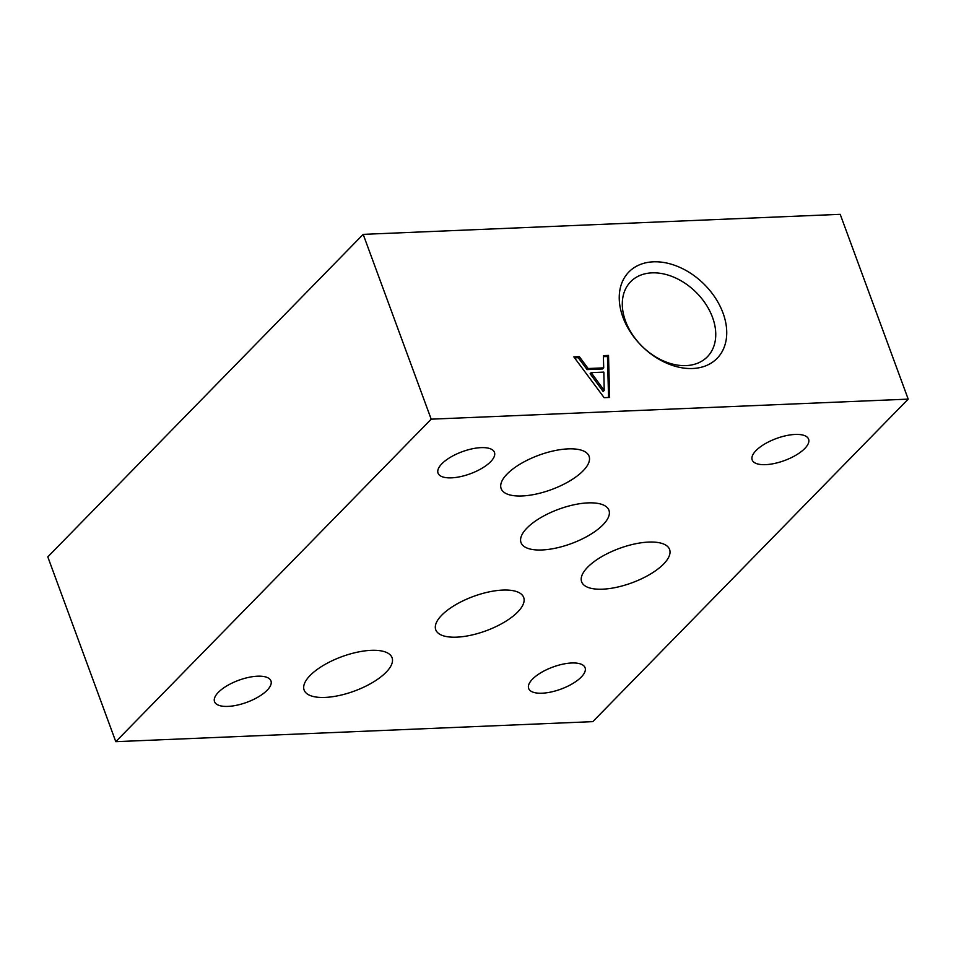 <?xml version="1.0" encoding="UTF-8"?>
<svg xmlns="http://www.w3.org/2000/svg" width="956" height="956" viewBox="0 0 956 956"><rect width="100%" height="100%" fill="white"/><g stroke="black" fill="none" stroke-linecap="round" stroke-linejoin="round"><path stroke-width="1.43" d="M363.184 234.363L47.8 556.87L115.796 741.677L592.816 721.637L908.2 399.13L840.205 214.323L363.184 234.363L431.192 419.17L115.796 741.677M573.839 356.875L604.144 397.672L609.629 397.445L608.53 355.417L603.379 355.632L603.702 367.869L588.155 368.526L579.324 356.648L573.839 356.875M692.61 368.502A61.734 43.904 44.4 0 0 706.532 286.692A61.734 43.904 44.4 0 0 619.835 290.337A61.734 43.904 44.4 0 0 692.61 368.502M908.2 399.13L431.192 419.17M591.178 372.649L590.127 373.724L603.152 391.506L604.204 390.43L603.834 372.111L591.178 372.649L604.204 390.43M603.702 367.869L602.65 368.944L587.104 369.602L578.272 357.723L574.58 357.879M608.554 397.493L607.478 356.492L603.415 356.66M578.272 357.723L579.324 356.648M587.104 369.602L588.155 368.526M607.478 356.492L608.53 355.417M686.085 365.598A53.667 38.18 44.4 0 0 706.544 357.592A53.667 38.18 44.4 0 0 695.717 291.939A53.667 38.18 44.4 0 0 629.837 282.582A53.667 38.18 44.4 0 0 632.8 335.138A53.667 38.18 44.4 0 0 686.085 365.598M581.248 677.075A30.054 11.747 159.8 0 0 585.084 667.718A30.054 11.747 159.8 0 0 552.819 667.073A30.054 11.747 159.8 0 0 528.668 688.475A30.054 11.747 159.8 0 0 551.182 691.977A30.054 11.747 159.8 0 0 581.248 677.075M267.118 690.28A30.054 11.747 159.8 0 0 270.954 680.923A30.054 11.747 159.8 0 0 238.689 680.278A30.054 11.747 159.8 0 0 214.538 701.68A30.054 11.747 159.8 0 0 237.052 705.17A30.054 11.747 159.8 0 0 267.118 690.28M490.619 461.724A30.054 11.747 159.8 0 0 494.455 452.367A30.054 11.747 159.8 0 0 462.19 451.722A30.054 11.747 159.8 0 0 438.039 473.124A30.054 11.747 159.8 0 0 460.565 476.614A30.054 11.747 159.8 0 0 490.619 461.724M804.761 448.519A30.054 11.747 159.8 0 0 808.597 439.163A30.054 11.747 159.8 0 0 776.332 438.529A30.054 11.747 159.8 0 0 752.181 459.92A30.054 11.747 159.8 0 0 774.695 463.421A30.054 11.747 159.8 0 0 804.761 448.519M310.114 675.474A46.844 18.307 -20.2 0 1 356.97 652.255A46.844 18.307 -20.2 0 1 392.068 657.704A46.844 18.307 -20.2 0 1 354.413 691.057A46.844 18.307 -20.2 0 1 304.127 690.065A46.844 18.307 -20.2 0 1 310.114 675.474M441.732 615.21A46.844 18.307 -20.2 0 1 488.588 591.991A46.844 18.307 -20.2 0 1 523.685 597.44A46.844 18.307 -20.2 0 1 486.042 630.793A46.844 18.307 -20.2 0 1 435.757 629.789A46.844 18.307 -20.2 0 1 441.732 615.21M507.122 474.021A46.844 18.307 -20.2 0 1 553.978 450.79A46.844 18.307 -20.2 0 1 589.075 456.239A46.844 18.307 -20.2 0 1 551.433 489.603A46.844 18.307 -20.2 0 1 501.147 488.6A46.844 18.307 -20.2 0 1 507.122 474.021M526.995 528.023A46.844 18.307 -20.2 0 1 573.851 504.804A46.844 18.307 -20.2 0 1 608.948 510.253A46.844 18.307 -20.2 0 1 571.306 543.606A46.844 18.307 -20.2 0 1 521.02 542.602A46.844 18.307 -20.2 0 1 526.995 528.023M587.629 567.231A46.844 18.307 -20.2 0 1 634.485 544A46.844 18.307 -20.2 0 1 669.582 549.449A46.844 18.307 -20.2 0 1 631.94 582.813A46.844 18.307 -20.2 0 1 581.642 581.81A46.844 18.307 -20.2 0 1 587.629 567.231"/></g></svg>
